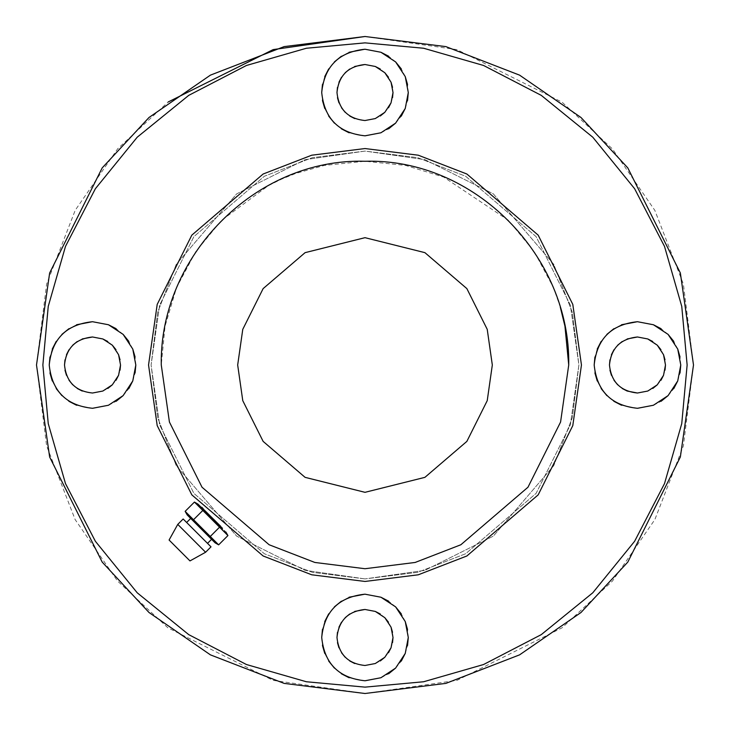 <?xml version="1.0" encoding="UTF-8"?>
<svg xmlns="http://www.w3.org/2000/svg" width="730" height="730" viewBox="0 0 730 730"><rect width="100%" height="100%" fill="white"/><g stroke="black" fill="none" stroke-linecap="round" stroke-linejoin="round"><path stroke-width="0.55" stroke-dasharray="3.65 2.74" d="M204.035 509.723L219.511 525.262L204.738 510.489M198.012 504.138L201.498 507.615M220.807 526.43L222.741 528.146M194.436 502.067L211.782 518.218M201.288 528.712L210.267 536.477L219.557 527.188L224.347 530.774M218.644 544.854L213.853 541.268M188.732 516.146L193.523 519.733L202.812 510.443M187.208 514.942L190.694 518.419M186.643 522.47L207.53 543.357L186.643 522.47M211.007 546.843L183.157 518.993M177.755 524.395L205.605 552.245M189.973 560.914L169.086 540.027M171.687 542.618L179.534 550.466M182.299 553.221L187.382 558.313M173.986 544.918L172.28 543.22M148.546 365L157.206 425.608L191.835 494.876L263.138 555.986L311.719 574.793L365 581.454L418.281 574.793L466.862 555.986L538.165 494.876L572.794 425.608L581.454 365L572.794 304.392L538.165 235.124L466.862 174.014L418.281 155.207L365 148.546L311.719 155.207L263.138 174.014L191.835 235.124L157.206 304.392L148.546 365L157.206 304.392L191.835 235.124L263.138 174.014L311.719 155.207L365 148.546L418.281 155.207L466.862 174.014L538.165 235.124L572.794 304.392L581.454 365L572.794 425.608L538.165 494.876L466.862 555.986L418.281 574.793L365 581.454L311.719 574.793L263.138 555.986L191.835 494.876L157.206 425.608L148.546 365L157.206 304.392L191.835 235.124L263.138 174.014L311.719 155.207L365 148.546L418.281 155.207L466.862 174.014L538.165 235.124L572.794 304.392L581.454 365L572.794 425.608L538.165 494.876L466.862 555.986L418.281 574.793L365 581.454L311.719 574.793L263.138 555.986L191.835 494.876L157.206 425.608L148.546 365M365 578.908L305.103 570.349L236.657 536.121L176.258 465.658L157.671 417.651L151.092 365L157.671 312.349L176.258 264.342L236.657 193.879L305.103 159.651L365 151.092L424.897 159.651L493.343 193.879L553.741 264.342L572.329 312.349L578.908 365L572.329 417.651L553.741 465.658L493.343 536.121L424.897 570.349L365 578.908L424.897 570.349L493.343 536.121L553.741 465.658L572.329 417.651L578.908 365L572.329 312.349L553.741 264.342L493.343 193.879L424.897 159.651L365 151.092L305.103 159.651L236.657 193.879L176.258 264.342L157.671 312.349L151.092 365L157.671 417.651L176.258 465.658L236.657 536.121L305.103 570.349L365 578.908L312.349 572.329L264.342 553.741L193.879 493.343L159.651 424.897L151.092 365L159.651 305.103L193.879 236.657L264.342 176.258L312.349 157.671L365 151.092L417.651 157.671L465.658 176.258L536.121 236.657L570.349 305.103L578.908 365L570.349 424.897L536.121 493.343L465.658 553.741L417.651 572.329L365 578.908L417.651 572.329L465.658 553.741L536.121 493.343L570.349 424.897L578.908 365L570.349 305.103L536.121 236.657L465.658 176.258L417.651 157.671L365 151.092L312.349 157.671L264.342 176.258L193.879 236.657L159.651 305.103L151.092 365L159.651 424.897L193.879 493.343L264.342 553.741L312.349 572.329L365 578.908M621.54 324.75L613.857 328.71M606.867 334.386L601.182 341.385M597.222 349.068L594.923 357.007M653.414 405.25L661.097 401.29M668.087 395.614L673.772 388.615M677.732 380.932L680.031 372.993M680.771 365L680.031 357.007M677.732 349.068L673.772 341.385M668.087 334.386L661.097 328.71M594.183 365L594.923 372.993M597.222 380.932L601.182 388.615M606.867 395.614L613.857 401.29M621.54 405.25L637.472 408.289M627.161 338.957L622.197 341.521M617.671 345.19L613.994 349.716M611.43 354.689L609.942 359.826M647.784 391.043L652.757 388.479M657.283 384.81L660.96 380.284M663.524 375.311L665.012 370.174M665.486 365L665.012 359.826M663.524 354.689L660.96 349.716M657.283 345.19L652.757 341.521M609.468 365L609.942 370.174M611.43 375.311L613.994 380.284M617.671 384.81L622.197 388.479M365 687.131L306.381 681.756L246.421 664.519L188.723 634.625L137.213 592.787L95.374 541.277L65.481 483.579L48.244 423.619L42.869 365L48.244 306.381L65.481 246.421L95.374 188.723L137.213 137.213L188.723 95.374L246.421 65.481L306.381 48.244L365 42.869L423.619 48.244L483.579 65.481L541.277 95.374L592.787 137.213L634.625 188.723L664.519 246.421L681.756 306.381L687.131 365L681.756 423.619L664.519 483.579L634.625 541.277L592.787 592.787L541.277 634.625L483.579 664.519L423.619 681.756L365 687.131M375.311 663.524L380.284 660.96M384.81 657.283L388.479 652.757M391.043 647.784L392.53 642.655M393.014 637.472L392.53 632.299M391.043 627.161L388.479 622.197M384.81 617.671L380.284 613.994M354.689 611.43L349.716 613.994M345.19 617.671L341.521 622.197M338.957 627.161L337.47 632.299M336.986 637.472L337.47 642.655M338.957 647.784L341.521 652.757M345.19 657.283L349.716 660.96M354.689 663.524L365 665.486M102.839 391.043L107.803 388.479M112.329 384.81L116.006 380.284M118.57 375.311L120.058 370.174M120.532 365L120.058 359.826M118.57 354.689L116.006 349.716M112.329 345.19L107.803 341.521M82.216 338.957L77.243 341.521M72.717 345.19L69.04 349.716M66.476 354.689L64.988 359.826M64.514 365L64.988 370.174M66.476 375.311L69.04 380.284M72.717 384.81L77.243 388.479M82.216 391.043L92.528 393.014M375.311 118.57L380.284 116.006M384.81 112.329L388.479 107.803M391.043 102.839L392.53 97.701M393.014 92.528L392.53 87.344M391.043 82.216L388.479 77.243M384.81 72.717L380.284 69.04M354.689 66.476L349.716 69.04M345.19 72.717L341.521 77.243M338.957 82.216L337.47 87.344M336.986 92.528L337.47 97.701M338.957 102.839L341.521 107.803M345.19 112.329L349.716 116.006M354.689 118.57L365 120.532M321.711 92.528L322.45 100.521M324.75 108.46L328.71 116.143M334.386 123.133L341.385 128.818M349.068 132.778L365 135.816M380.932 132.778L388.615 128.818M395.614 123.133L401.29 116.143M405.25 108.46L407.55 100.521M408.289 92.528L407.55 84.525M405.25 76.586L401.29 68.903M395.614 61.913L388.615 56.228M349.068 52.268L341.385 56.228M334.386 61.913L328.71 68.903M324.75 76.586L322.45 84.525M49.229 365L49.968 372.993M52.268 380.932L56.228 388.615M61.913 395.614L68.903 401.29M76.586 405.25L92.528 408.289M108.46 405.25L116.143 401.29M123.133 395.614L128.818 388.615M132.778 380.932L135.077 372.993M135.816 365L135.077 357.007M132.778 349.068L128.818 341.385M123.133 334.386L116.143 328.71M76.586 324.75L68.903 328.71M61.913 334.386L56.228 341.385M52.268 349.068L49.968 357.007M321.711 637.472L322.45 645.475M324.75 653.414L328.71 661.097M334.386 668.087L341.385 673.772M349.068 677.732L365 680.771M380.932 677.732L388.615 673.772M395.614 668.087L401.29 661.097M405.25 653.414L407.55 645.475M408.289 637.472L407.55 629.479M405.25 621.54L401.29 613.857M395.614 606.867L388.615 601.182M349.068 597.222L341.385 601.182M334.386 606.867L328.71 613.857M324.75 621.54L322.45 629.479M568.725 365L560.576 422.04L527.972 487.229L460.867 544.753L415.151 562.456L365 568.725L314.849 562.456L269.133 544.753L202.028 487.229L169.424 422.04L161.275 365L165.053 326.164L176.56 287.584L195.813 251.585L221.61 220.296L268.54 185.539L281.762 179.06L295.55 173.484L324.485 165.391L365 161.275L405.515 165.391L443.703 177.098L508.39 220.296L534.187 251.585L553.44 287.584L560.248 306.919M365 492.321L305.085 477.347L263.138 441.394L242.771 400.651L237.679 365L242.771 329.349L263.138 288.605L305.085 252.653L365 237.679M365 36.5L456.98 49.64L562.1 102.2L612.497 149.002L654.856 210.413L683.389 284.134L693.5 365L683.389 445.866L654.856 519.587L612.497 580.998L562.1 627.8L456.98 680.36L365 693.5L273.02 680.36L167.9 627.8L117.503 580.998L75.144 519.587L46.61 445.866L36.5 365L46.629 284.043L75.236 210.24L117.685 148.792L168.165 101.999"/><path stroke-width="1.09" d="M204.738 510.489L220.807 526.43M201.854 507.259L204.035 509.723M224.347 530.774L227.933 535.564L194.436 502.067L198.012 504.138L222.385 528.502M211.782 518.218L219.547 527.179L210.267 536.477L218.644 544.854L227.933 535.564L225.862 531.987M194.436 502.067L185.146 511.356L210.267 536.477M202.812 510.443L193.523 519.733M213.853 541.268L210.267 536.486M201.288 528.712L193.523 519.742M188.732 516.146L185.146 511.356L187.208 514.942L215.058 542.792L218.644 544.854M186.643 522.47L190.694 518.419L215.058 542.792M183.157 518.993L211.007 546.843L205.605 552.245L177.755 524.395L183.157 518.993M177.755 524.395L169.086 540.027L189.973 560.914L205.605 552.245M179.534 550.466L182.299 553.221M172.28 543.22L173.986 544.918M148.546 365L157.206 425.608L191.835 494.876L263.138 555.986L311.719 574.793L365 581.454L418.281 574.793L466.862 555.986L538.165 494.876L572.794 425.608L581.454 365L572.794 304.392L538.165 235.124L466.862 174.014L418.281 155.207L365 148.546L311.719 155.207L263.138 174.014L191.835 235.124L157.206 304.392L148.546 365M365 42.869L306.381 48.244L246.421 65.481L188.723 95.374L137.213 137.213L95.374 188.723L65.481 246.421L48.244 306.381L42.869 365L48.244 423.619L65.481 483.579L95.374 541.277L137.213 592.787L188.723 634.625L246.421 664.519L306.381 681.756L365 687.131L423.619 681.756L483.579 664.519L541.277 634.625L592.787 592.787L634.625 541.277L664.519 483.579L681.756 423.619L687.131 365L681.756 306.381L664.519 246.421L634.625 188.723L592.787 137.213L541.277 95.374L483.579 65.481L423.619 48.244L365 42.869M365 680.771C338.857 678.07 324.421 663.643 321.711 637.472C324.403 611.329 338.839 596.903 365 594.183L380.932 597.222L395.614 606.867L405.25 621.54L408.289 637.472L405.25 653.414L395.614 668.087L380.932 677.732L365 680.771M92.528 408.289C66.375 405.597 51.949 391.161 49.229 365C51.93 338.857 66.357 324.421 92.528 321.711L108.46 324.75L123.133 334.386L132.778 349.068L135.816 365L132.778 380.932L123.133 395.614L108.46 405.25L92.528 408.289M365 135.816C338.857 133.115 324.421 118.689 321.711 92.528C324.403 66.375 338.839 51.949 365 49.229L380.932 52.268L395.614 61.913L405.25 76.586L408.289 92.528L405.25 108.46L395.614 123.133L380.932 132.778L365 135.816M637.472 408.289C611.329 405.597 596.903 391.161 594.183 365C596.885 338.857 611.311 324.421 637.472 321.711L653.414 324.75L668.087 334.386L677.732 349.068L680.771 365L677.732 380.932L668.087 395.614L653.414 405.25L637.472 408.289M637.372 321.711L621.54 324.75M613.857 328.71L606.867 334.386M601.182 341.385L597.222 349.068M594.923 357.007L594.183 365M637.582 408.289L653.414 405.25M661.097 401.29L668.087 395.614M673.772 388.615L677.732 380.932M680.031 372.993L680.771 365M680.031 357.007L677.732 349.068M673.772 341.385L668.087 334.386M661.097 328.71L653.414 324.75L637.472 321.711M594.923 372.993L597.222 380.932M601.182 388.615L606.867 395.614M613.857 401.29L621.54 405.25M609.468 365C611.211 348.082 620.546 338.747 637.472 336.986L647.784 338.957L657.283 345.19L663.524 354.689L665.486 365L663.524 375.311L657.283 384.81L647.784 391.043L637.472 393.014C620.564 391.271 611.229 381.936 609.468 365L609.942 359.826M652.757 341.521L647.784 338.957L637.472 336.986L627.161 338.957M622.197 341.521L617.671 345.19M613.994 349.716L611.43 354.689M622.197 388.479L627.161 391.043L637.472 393.014L647.784 391.043M652.757 388.479L657.283 384.81M660.96 380.284L663.524 375.311M665.012 370.174L665.486 365M665.012 359.826L663.524 354.689M660.96 349.716L657.283 345.19M609.942 370.174L611.43 375.311M613.994 380.284L617.671 384.81M380.284 613.994L375.311 611.43L365 609.468L375.311 611.43L384.81 617.671L391.043 627.161L393.014 637.472L391.043 647.784L384.81 657.283L375.311 663.524L365 665.486L375.311 663.524M380.284 660.96L384.81 657.283M388.479 652.757L391.043 647.784M392.53 642.655L393.014 637.472M392.53 632.299L391.043 627.161M388.479 622.197L384.81 617.671M337.47 632.299L336.986 637.472C338.729 620.564 348.064 611.229 365 609.468L354.689 611.43M349.716 613.994L345.19 617.671M341.521 622.197L338.957 627.161M337.47 642.655L338.957 647.784M341.521 652.757L345.19 657.283M349.716 660.96L354.689 663.524M107.803 341.521L102.839 338.957L92.528 336.986L102.839 338.957L112.329 345.19L118.57 354.689L120.532 365L118.57 375.311L112.329 384.81L102.839 391.043L92.528 393.014L102.839 391.043M107.803 388.479L112.329 384.81M116.006 380.284L118.57 375.311M120.058 370.174L120.532 365M120.058 359.826L118.57 354.689M116.006 349.716L112.329 345.19M64.988 359.826L64.514 365C66.257 348.082 75.591 338.747 92.528 336.986L82.216 338.957M77.243 341.521L72.717 345.19M69.04 349.716L66.476 354.689M64.988 370.174L66.476 375.311M69.04 380.284L72.717 384.81M77.243 388.479L82.216 391.043M380.284 69.04L375.311 66.476L365 64.514L375.311 66.476L384.81 72.717L391.043 82.216L393.014 92.528L391.043 102.839L384.81 112.329L375.311 118.57L365 120.532L375.311 118.57M380.284 116.006L384.81 112.329M388.479 107.803L391.043 102.839M392.53 97.701L393.014 92.528M392.53 87.344L391.043 82.216M388.479 77.243L384.81 72.717M337.47 87.344L336.986 92.528C338.729 75.61 348.064 66.275 365 64.514L354.689 66.476M349.716 69.04L345.19 72.717M341.521 77.243L338.957 82.216M337.47 97.701L338.957 102.839M341.521 107.803L345.19 112.329M349.716 116.006L354.689 118.57M365 120.532C348.082 118.798 338.747 109.454 336.986 92.528M322.45 100.521L324.75 108.46M328.71 116.143L334.386 123.133M341.385 128.818L349.068 132.778M365.109 135.816L380.932 132.778M388.615 128.818L395.614 123.133M401.29 116.143L405.25 108.46M407.55 100.521L408.289 92.528M407.55 84.525L405.25 76.586M401.29 68.903L395.614 61.913M388.615 56.228L380.932 52.268L365 49.229M364.89 49.229L349.068 52.268M341.385 56.228L334.386 61.913M328.71 68.903L324.75 76.586M322.45 84.525L321.711 92.528M92.528 393.014C75.61 391.271 66.275 381.936 64.514 365M49.968 372.993L52.268 380.932M56.228 388.615L61.913 395.614M68.903 401.29L76.586 405.25M92.628 408.289L108.46 405.25M116.143 401.29L123.133 395.614M128.818 388.615L132.778 380.932M135.077 372.993L135.816 365M135.077 357.007L132.778 349.068M128.818 341.385L123.133 334.386M116.143 328.71L108.46 324.75L92.528 321.711M92.418 321.711L76.586 324.75M68.903 328.71L61.913 334.386M56.228 341.385L52.268 349.068M49.968 357.007L49.229 365M365 665.486C348.082 663.743 338.747 654.409 336.986 637.472M322.45 645.475L324.75 653.414M328.71 661.097L334.386 668.087M341.385 673.772L349.068 677.732M365.109 680.771L380.932 677.732M388.615 673.772L395.614 668.087M401.29 661.097L405.25 653.414M407.55 645.475L408.289 637.472M407.55 629.479L405.25 621.54M401.29 613.857L395.614 606.867M388.615 601.182L380.932 597.222L365 594.183M364.89 594.183L349.068 597.222M341.385 601.182L334.386 606.867M328.71 613.857L324.75 621.54M322.45 629.479L321.711 637.472M161.275 365L161.275 364.991C159.313 256.714 255.162 157.981 365 161.275C474.883 157.981 570.678 256.75 568.725 365L560.576 422.04L527.972 487.229L460.867 544.753L415.151 562.456L365 568.725L314.849 562.456L269.133 544.753L202.028 487.229L169.424 422.04L161.275 365M560.248 306.919L564.947 326.164L568.725 365M365 237.679L424.915 252.653L466.862 288.605L487.229 329.349L492.321 365L487.229 400.651L466.862 441.394L424.915 477.347L365 492.321L424.915 477.347L466.862 441.394L487.229 400.651L492.321 365L487.229 329.349L466.862 288.605L424.915 252.653L365 237.679L305.085 252.653L263.138 288.605L242.771 329.349L237.679 365L242.771 400.651L263.138 441.394L305.085 477.347L365 492.321M168.165 101.999L273.148 49.603L365 36.5M36.5 365L49.64 456.98L102.2 562.1L149.002 612.497L210.413 654.856L284.134 683.389L365 693.5L445.866 683.389L519.587 654.856L580.998 612.497L627.8 562.1L680.36 456.98L693.5 365L680.36 273.02L627.8 167.9L580.998 117.503L519.587 75.144L445.866 46.61L365 36.5L284.134 46.61L210.413 75.144L149.002 117.503L102.2 167.9L49.64 273.02L36.5 365M211.581 539.306L207.53 543.357"/></g></svg>
